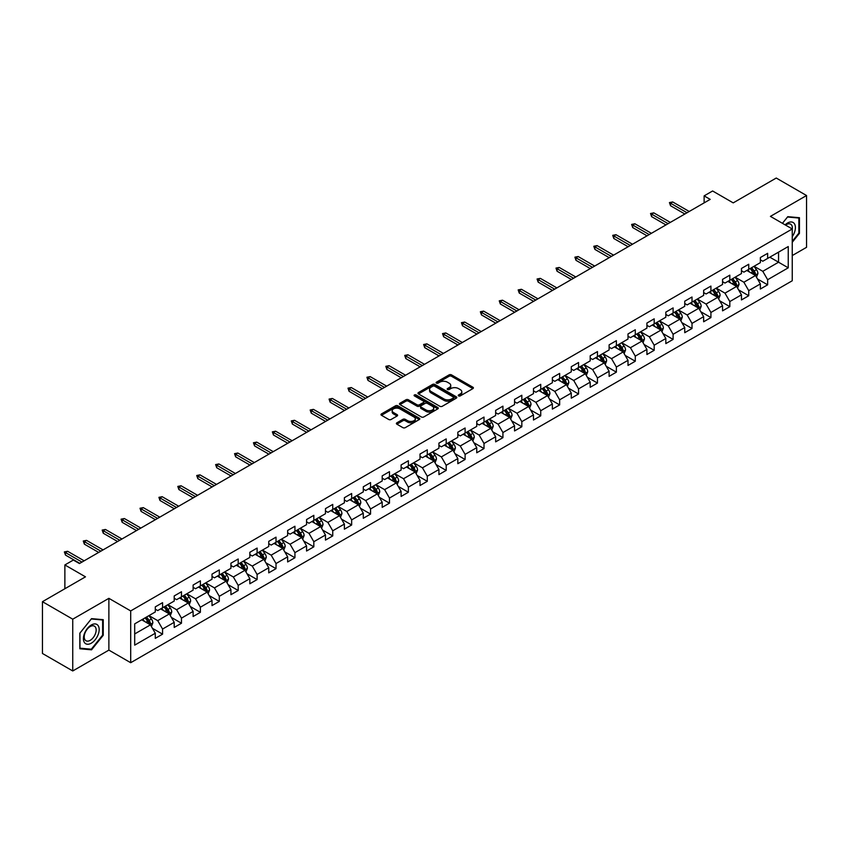 <?xml version="1.0" encoding="UTF-8"?>
<svg xmlns="http://www.w3.org/2000/svg" width="849" height="849" viewBox="0 0 849 849"><rect width="100%" height="100%" fill="white"/><g stroke="black" fill="none" stroke-linecap="round" stroke-linejoin="round"><path stroke-width="1.27" d="M458.598 395.899A1.178 0.679 0 0 0 460.264 395.899L472.904 388.598A1.687 0.976 0 0 0 473.392 387.908A1.687 0.976 0 0 0 472.904 387.229L451.488 374.865A1.687 0.976 0 0 0 449.11 374.865L436.46 382.156A1.178 0.679 0 0 0 438.126 383.122L439.761 382.177A5.381 3.109 0 0 1 447.381 382.177L449.163 383.207A5.381 3.109 0 0 1 450.745 385.404A5.381 3.109 0 0 1 449.163 387.6L447.529 388.545A1.178 0.679 0 0 0 449.195 389.511L450.83 388.566A5.381 3.109 0 0 1 458.449 388.566L460.232 389.595A5.381 3.109 0 0 1 461.803 391.792A5.381 3.109 0 0 1 460.232 393.989L458.598 394.934A1.178 0.679 0 0 0 458.598 395.899L458.598 394.934M396.876 422.813A1.687 0.976 0 0 0 396.387 423.492A1.687 0.976 0 0 0 396.876 424.182L402.882 427.652A1.687 0.976 0 0 0 405.26 427.652L419.3 419.544A1.687 0.976 0 0 0 419.799 418.854A1.687 0.976 0 0 0 419.3 418.175L397.884 405.811A1.687 0.976 0 0 0 395.507 405.811L381.466 413.909A1.687 0.976 0 0 0 380.978 414.599A1.687 0.976 0 0 0 381.466 415.288L388.725 419.48A1.687 0.976 0 0 0 391.102 419.48L397.109 416.01A1.687 0.976 0 0 0 397.608 415.32A1.687 0.976 0 0 0 397.109 414.63L393.512 412.55A4.5 2.6 0 0 1 392.196 410.714A4.5 2.6 0 0 1 394.976 408.316A4.5 2.6 0 0 1 399.879 408.878L413.983 417.018A4.5 2.6 0 0 1 415.299 418.854A4.5 2.6 0 0 1 412.518 421.263A4.5 2.6 0 0 1 407.616 420.69L405.26 419.342A1.687 0.976 0 0 0 402.882 419.342L396.876 422.813L396.876 424.182M792.244 255.57L806.55 247.314L806.55 195.525L776.251 178.035L733.218 202.879L712.608 190.983L704.129 195.875L710.189 199.377L79.424 563.545L73.354 560.053L64.874 564.946L64.874 588.739M72.749 619.186L72.749 670.965L108.874 650.111L108.874 598.333L72.749 619.186L42.45 601.686L85.484 576.842L64.874 564.946M108.874 598.333L130.693 610.919L792.244 228.975L792.244 280.764L130.693 662.708L130.693 610.919M806.55 195.525L770.425 216.378L792.244 228.975M439.888 406.289A1.687 0.976 0 0 0 442.265 406.289L456.306 398.181A1.687 0.976 0 0 0 456.794 397.491A1.687 0.976 0 0 0 456.306 396.812L434.89 384.448A1.687 0.976 0 0 0 432.512 384.448L418.472 392.546A1.687 0.976 0 0 0 417.973 393.236A1.687 0.976 0 0 0 418.472 393.925L439.888 406.289M414.832 396.154A1.178 0.679 0 0 1 416.031 396.324L416.031 394.923L437.808 407.488A1.687 0.976 0 0 1 438.296 408.178A1.687 0.976 0 0 1 437.808 408.868L423.768 416.965A1.687 0.976 0 0 1 421.38 416.965L399.964 404.602L405.981 401.163L405.981 399.762L399.964 403.233A1.687 0.976 0 0 0 399.476 403.922A1.687 0.976 0 0 0 399.964 404.602L399.964 403.233M405.981 401.163A1.687 0.976 0 0 1 408.358 401.163L408.358 399.762A1.687 0.976 0 0 0 405.981 399.762M408.358 399.762L417.039 404.771A1.687 0.976 0 0 0 419.417 404.771L423.407 402.479A1.687 0.976 0 0 0 423.895 401.789A1.687 0.976 0 0 0 423.407 401.099L414.365 395.878A1.178 0.679 0 0 1 416.031 394.923M72.749 670.965L42.45 653.475L42.45 601.686M152.449 628.313L162.573 634.161L162.573 629.045L174.204 622.328L174.204 627.443L181.474 623.24L181.474 618.136L193.116 611.418L193.116 616.523L200.385 612.32L200.385 607.215L212.017 600.498L212.017 605.602L219.297 601.41L219.297 596.295L230.928 589.577L230.928 594.693L238.198 590.49L238.198 585.386L249.839 578.668L249.839 583.772L257.109 579.57L257.109 574.465L268.751 567.748L268.751 572.852L276.021 568.66L276.021 563.545L287.652 556.827L287.652 561.942L294.932 557.74L294.932 552.635L306.563 545.918L306.563 551.022L313.833 546.82L313.833 541.715L325.475 534.997L325.475 540.102L332.744 535.91L332.744 530.795L344.386 524.077L344.386 529.192L351.656 524.99L351.656 519.885L363.287 513.167L363.287 518.272L370.567 514.069L370.567 508.965L382.199 502.247L382.199 507.352L389.468 503.16L389.468 498.045L401.11 491.327L401.11 496.442L408.38 492.24L408.38 487.135L420.011 480.417L420.011 485.522L427.291 481.319L427.291 476.215L438.922 469.497L438.922 474.602L446.192 470.41L446.192 465.294L457.834 458.577L457.834 463.692L465.103 459.489L465.103 454.385L476.745 447.667L476.745 452.772L484.015 448.569L484.015 443.465L495.646 436.747L495.646 441.851L502.926 437.659L502.926 432.544L514.558 425.827L514.558 430.942L521.827 426.739L521.827 421.635L533.469 414.917L533.469 420.022L540.739 415.819L540.739 410.714L552.37 403.997L552.37 409.101L559.65 404.909L559.65 399.794L571.281 393.076L571.281 398.192L578.551 393.989L578.551 388.884L590.193 382.167L590.193 387.271L597.463 383.069L597.463 377.964L609.104 371.246L609.104 376.351L616.374 372.159L616.374 367.044L628.005 360.326L628.005 365.441L635.285 361.239L635.285 356.134L646.917 349.417L646.917 354.521L654.186 350.319L654.186 345.214L665.828 338.496L665.828 343.601L673.098 339.409L673.098 334.294L684.74 327.576L684.74 332.691L692.009 328.489L692.009 323.384L703.641 316.666L703.641 321.771L710.921 317.568L710.921 312.464L722.552 305.746L722.552 310.851L729.822 306.659L729.822 301.544L741.464 294.826L741.464 299.941L748.733 295.739L748.733 290.634L760.364 283.916L760.364 289.021L767.645 284.818L767.645 279.714L788.243 267.817L788.243 246.539L778.554 252.142L778.554 262.214L788.243 267.817M162.573 634.161L155.293 638.352L155.293 633.248L134.694 645.144L134.694 623.866L155.293 611.97L155.293 606.865L162.573 602.663L162.573 607.778L174.204 601.06L174.204 595.945L181.474 591.753L181.474 596.858L193.116 590.14L193.116 585.035L200.385 580.833L200.385 585.937L212.017 579.22L212.017 574.115L219.297 569.912L219.297 575.028L230.928 568.31L230.928 563.195L238.198 559.003L238.198 564.107L249.839 557.39L249.839 552.285L257.109 548.083L257.109 553.187L268.751 546.469L268.751 541.365L276.021 537.162L276.021 542.278L287.652 535.56L287.652 530.445L294.932 526.253L294.932 531.357L306.563 524.64L306.563 519.535L313.833 515.332L313.833 520.437L325.475 513.719L325.475 508.615L332.744 504.412L332.744 509.527L344.386 502.81L344.386 497.694L351.656 493.502L351.656 498.607L363.287 491.889L363.287 486.785L370.567 482.582L370.567 487.687L382.199 480.969L382.199 475.864L389.468 471.662L389.468 476.777L401.11 470.059L401.11 464.944L408.38 460.752L408.38 465.857L420.011 459.139L420.011 454.035L427.291 449.832L427.291 454.937L438.922 448.219L438.922 443.114L446.192 438.912L446.192 444.027L457.834 437.309L457.834 432.194L465.103 428.002L465.103 433.107L476.745 426.389L476.745 421.284L484.015 417.082L484.015 422.186L495.646 415.469L495.646 410.364L502.926 406.162L502.926 411.277L514.558 404.559L514.558 399.444L521.827 395.252L521.827 400.357L533.469 393.639L533.469 388.534L540.739 384.332L540.739 389.436L552.37 382.719L552.37 377.614L559.65 373.411L559.65 378.527L571.281 371.809L571.281 366.694L578.551 362.502L578.551 367.606L590.193 360.889L590.193 355.784L597.463 351.582L597.463 356.686L609.104 349.968L609.104 344.864L616.374 340.661L616.374 345.776L628.005 339.059L628.005 333.944L635.285 329.752L635.285 334.856L646.917 328.139L646.917 323.034L654.186 318.831L654.186 323.936L665.828 317.218L665.828 312.114L673.098 307.911L673.098 313.026L684.74 306.309L684.74 301.193L692.009 297.001L692.009 302.106L703.641 295.388L703.641 290.284L710.921 286.081L710.921 291.186L722.552 284.468L722.552 279.363L729.822 275.161L729.822 280.276L741.464 273.558L741.464 268.443L748.733 264.251L748.733 269.356L760.364 262.638L760.364 257.534L767.645 253.331L767.645 258.436L788.243 246.539M160.631 608.892L169.354 613.933L157.723 620.651L148.989 615.61M155.293 609.179L157.723 610.58L162.573 607.778M157.723 620.651L162.573 629.045M169.354 613.933L174.204 622.328M179.532 597.983L188.266 603.013L176.624 609.731L167.9 604.7M174.204 598.258L176.624 599.659L181.474 596.858M176.624 609.731L181.474 618.136M188.266 603.013L193.116 611.418M198.443 587.062L207.177 592.103L195.535 598.821L186.812 593.78M193.116 587.338L195.535 588.739L200.385 585.937M195.535 598.821L200.385 607.215M207.177 592.103L212.017 600.498M217.355 576.142L226.078 581.183L214.447 587.901L205.713 582.86M212.017 576.429L214.447 577.829L219.297 575.028M214.447 587.901L219.297 596.295M226.078 581.183L230.928 589.577M236.266 565.232L244.99 570.263L233.358 576.98L224.624 571.95M230.928 565.508L233.358 566.909L238.198 564.107M233.358 576.98L238.198 585.386M244.99 570.263L249.839 578.668M255.167 554.312L263.901 559.353L252.259 566.071L243.536 561.03M249.839 554.588L252.259 555.989L257.109 553.187M252.259 566.071L257.109 574.465M263.901 559.353L268.751 567.748M274.078 543.392L282.802 548.433L271.171 555.15L262.447 550.11M268.751 543.678L271.171 545.079L276.021 542.278M271.171 555.15L276.021 563.545M282.802 548.433L287.652 556.827M292.99 532.482L301.713 537.513L290.082 544.23L281.348 539.2M287.652 532.758L290.082 534.159L294.932 531.357M290.082 544.23L294.932 552.635M301.713 537.513L306.563 545.918M311.901 521.562L320.625 526.603L308.983 533.321L300.259 528.28M306.563 521.838L308.983 523.239L313.833 520.437M308.983 533.321L313.833 541.715M320.625 526.603L325.475 534.997M330.802 510.642L339.536 515.683L327.894 522.4L319.171 517.359M325.475 510.928L327.894 512.329L332.744 509.527M327.894 522.4L332.744 530.795M339.536 515.683L344.386 524.077M349.714 499.732L358.437 504.762L346.806 511.48L338.082 506.45M344.386 500.008L346.806 501.409L351.656 498.607M346.806 511.48L351.656 519.885M358.437 504.762L363.287 513.167M368.625 488.812L377.349 493.853L365.717 500.57L356.983 495.529M363.287 489.088L365.717 490.489L370.567 487.687M365.717 500.57L370.567 508.965M377.349 493.853L382.199 502.247M387.526 477.891L396.26 482.932L384.618 489.65L375.895 484.609M382.199 478.178L384.618 479.579L389.468 476.777M384.618 489.65L389.468 498.045M396.26 482.932L401.11 491.327M406.438 466.982L415.172 472.012L403.53 478.73L394.806 473.7M401.11 467.258L403.53 468.659L408.38 465.857M403.53 478.73L408.38 487.135M415.172 472.012L420.011 480.417M425.349 456.062L434.072 461.103L422.441 467.82L413.707 462.779M420.011 456.338L422.441 457.738L427.291 454.937M422.441 467.82L427.291 476.215M434.072 461.103L438.922 469.497M444.26 445.141L452.984 450.182L441.353 456.9L432.619 451.859M438.922 445.428L441.353 446.818L446.192 444.027M441.353 456.9L446.192 465.294M452.984 450.182L457.834 458.577M463.161 434.232L471.895 439.262L460.254 445.98L451.53 440.949M457.834 434.508L460.254 435.908L465.103 433.107M460.254 445.98L465.103 454.385M471.895 439.262L476.745 447.667M482.073 423.311L490.796 428.352L479.165 435.07L470.442 430.029M476.745 423.587L479.165 424.988L484.015 422.186M479.165 435.07L484.015 443.465M490.796 428.352L495.646 436.747M500.984 412.391L509.708 417.432L498.076 424.15L489.342 419.109M495.646 412.678L498.076 414.068L502.926 411.277M498.076 424.15L502.926 432.544M509.708 417.432L514.558 425.827M519.896 401.481L528.619 406.512L516.977 413.23L508.254 408.199M514.558 401.757L516.977 403.158L521.827 400.357M516.977 413.23L521.827 421.635M528.619 406.512L533.469 414.917M538.797 390.561L547.531 395.602L535.889 402.32L527.165 397.279M533.469 390.837L535.889 392.238L540.739 389.436M535.889 402.32L540.739 410.714M547.531 395.602L552.37 403.997M557.708 379.641L566.432 384.682L554.8 391.4L546.077 386.359M552.37 379.928L554.8 381.318L559.65 378.527M554.8 391.4L559.65 399.794M566.432 384.682L571.281 393.076M576.62 368.731L585.343 373.762L573.712 380.479L564.978 375.449M571.281 369.007L573.712 370.408L578.551 367.606M573.712 380.479L578.551 388.884M585.343 373.762L590.193 382.167M595.52 357.811L604.255 362.852L592.613 369.57L583.889 364.529M590.193 358.087L592.613 359.488L597.463 356.686M592.613 369.57L597.463 377.964M604.255 362.852L609.104 371.246M614.432 346.891L623.166 351.932L611.524 358.649L602.801 353.608M609.104 347.177L611.524 348.568L616.374 345.776M611.524 358.649L616.374 367.044M623.166 351.932L628.005 360.326M633.343 335.981L642.067 341.011L630.436 347.729L621.701 342.699M628.005 336.257L630.436 337.658L635.285 334.856M630.436 347.729L635.285 356.134M642.067 341.011L646.917 349.417M652.255 325.061L660.978 330.102L649.347 336.82L640.613 331.779M646.917 325.337L649.347 326.738L654.186 323.936M649.347 336.82L654.186 345.214M660.978 330.102L665.828 338.496M671.156 314.141L679.89 319.182L668.248 325.899L659.524 320.858M665.828 314.427L668.248 315.817L673.098 313.026M668.248 325.899L673.098 334.294M679.89 319.182L684.74 327.576M690.067 303.231L698.791 308.261L687.159 314.979L678.436 309.949M684.74 303.507L687.159 304.908L692.009 302.106M687.159 314.979L692.009 323.384M698.791 308.261L703.641 316.666M708.979 292.311L717.702 297.352L706.071 304.069L697.337 299.028M703.641 292.587L706.071 293.987L710.921 291.186M706.071 304.069L710.921 312.464M717.702 297.352L722.552 305.746M727.89 281.39L736.614 286.431L724.972 293.149L716.248 288.108M722.552 281.677L724.972 283.067L729.822 280.276M724.972 293.149L729.822 301.544M736.614 286.431L741.464 294.826M746.791 270.481L755.525 275.511L743.883 282.229L735.16 277.198M741.464 270.757L743.883 272.158L748.733 269.356M743.883 282.229L748.733 290.634M755.525 275.511L760.364 283.916M769.82 257.183L778.554 262.214L762.795 271.319L754.071 266.278M760.364 259.836L762.795 261.237L767.645 258.436M762.795 271.319L767.645 279.714M108.874 650.111L130.693 662.708M704.129 195.875L704.129 202.879M134.694 633.948L150.443 624.853L141.719 619.812M150.443 624.853L155.293 633.248M757.52 278.981L767.645 284.818M738.609 289.891L748.733 295.739M719.708 300.811L729.822 306.659M700.796 311.732L710.921 317.568M681.885 322.641L692.009 328.489M662.973 333.561L673.098 339.409M644.073 344.482L654.186 350.319M625.161 355.391L635.285 361.239M606.25 366.312L616.374 372.159M587.349 377.232L597.463 383.069M568.437 388.142L578.551 393.989M549.526 399.062L559.65 404.909M530.614 409.982L540.739 415.819M511.714 420.892L521.827 426.739M492.802 431.812L502.926 437.659M473.891 442.732L484.015 448.569M454.979 453.642L465.103 459.489M436.078 464.562L446.192 470.41M417.167 475.482L427.291 481.319M398.255 486.392L408.38 492.24M379.354 497.312L389.468 503.16M360.443 508.233L370.567 514.069M341.531 519.142L351.656 524.99M322.62 530.063L332.744 535.91M303.719 540.983L313.833 546.82M284.808 551.892L294.932 557.74M265.896 562.813L276.021 568.66M246.985 573.733L257.109 579.57M228.084 584.643L238.198 590.49M209.172 595.563L219.297 601.41M190.261 606.483L200.385 612.32M171.36 617.393L181.474 623.24M792.244 242.283L799.461 233.316L799.461 217.715L787.766 216.675L782.428 223.308M79.838 648.774L91.543 649.825L103.238 635.275L103.238 619.674L91.543 618.634L79.838 633.184L79.838 648.774M798.856 232.966L799.461 233.316M102.633 634.925L103.238 635.275M90.302 649.114L91.543 649.825M459.065 396.069L460.232 395.39A5.381 3.109 0 0 0 461.803 393.193L461.803 391.792M450.745 385.404L450.745 386.804A5.381 3.109 0 0 1 449.163 389.001L447.996 389.68M472.882 388.609L451.488 376.266A1.687 0.976 0 0 0 449.11 376.266L436.938 383.292M456.306 396.812L456.306 398.181L434.89 385.849A1.687 0.976 0 0 0 432.512 385.849L418.493 393.936M453.334 397.979A1.178 0.679 0 0 0 453.334 397.014L434.529 386.157A1.178 0.679 0 0 0 432.863 386.157L431.143 387.155A5.381 3.109 0 0 0 429.562 389.351A5.381 3.109 0 0 0 431.143 391.559L443.985 398.977A5.381 3.109 0 0 0 451.604 398.977L453.334 397.979L453.334 399.38A1.178 0.679 0 0 0 453.674 398.892L453.674 397.491M429.562 389.351L429.562 390.752A5.381 3.109 0 0 0 431.143 392.949L431.143 391.559M453.334 399.38L451.604 400.367A5.381 3.109 0 0 1 443.985 400.367L431.143 392.949M408.358 401.163L417.039 406.172A1.687 0.976 0 0 0 419.417 406.172L423.407 403.88A1.687 0.976 0 0 0 423.895 403.19L423.895 401.789M416.031 396.324L437.776 408.878M426.049 409.982A4.5 2.6 0 0 0 430.963 410.545A4.5 2.6 0 0 0 433.733 408.146A4.5 2.6 0 0 0 432.417 406.3L427.45 403.434A1.687 0.976 0 0 0 425.073 403.434L421.083 405.737A1.687 0.976 0 0 0 420.595 406.427A1.687 0.976 0 0 0 421.083 407.117L426.049 409.982L426.049 411.383A4.5 2.6 0 0 0 430.963 411.945A4.5 2.6 0 0 0 433.733 409.547L433.733 408.146M420.595 406.427L420.595 407.828A1.687 0.976 0 0 0 421.083 408.507L421.083 407.117M426.049 411.383L421.083 408.507M415.299 418.854L415.299 420.255A4.5 2.6 0 0 1 412.518 422.653A4.5 2.6 0 0 1 407.616 422.091L405.26 420.743A1.687 0.976 0 0 0 402.882 420.743L396.897 424.192M392.196 410.714L392.196 412.115A4.5 2.6 0 0 0 393.512 413.951L393.512 412.55M397.088 416.021L393.512 413.951M419.3 418.175L419.3 419.544L397.884 407.202A1.687 0.976 0 0 0 395.507 407.202L381.488 415.299M756.48 277.177L757.924 273.537A4.542 2.621 -120 0 0 756.47 269.674L753.965 266.331M749.603 272.104L747.905 269.833M750.208 268.507L752.713 271.839A4.542 2.621 60 0 1 754.018 274.577L755.472 273.739A4.542 2.621 -120 0 0 754.167 271.001L751.662 267.658M750.527 268.316L753.307 272.02A2.314 1.337 60 0 1 753.721 272.731L755.472 273.739M687.043 212.738L670.53 203.208L670.53 205.734L669.437 202.582L670.53 203.208L672.716 201.956L689.218 211.486M670.53 205.734L684.856 214.001M669.437 202.582L672.716 201.956M792.244 236.68A11.143 6.431 120 0 0 794.346 232.732A11.143 6.431 120 0 0 793.656 222.873A11.143 6.431 120 0 0 785.113 224.858M798.102 217.599L798.856 218.034L798.856 233.135L792.244 241.36M782.449 223.319L787.522 217.015L798.856 218.034M792.244 229.57A8.437 4.871 120 0 0 790.631 224.178A8.437 4.871 120 0 0 785.601 225.134M91.299 643.181A11.143 6.431 120 0 0 99.174 629.544A11.143 6.431 120 0 0 91.299 624.991A11.143 6.431 120 0 0 83.414 638.639A11.143 6.431 120 0 0 91.299 643.181M90.196 640.337A8.437 4.871 120 0 0 95.704 632.908A8.437 4.871 120 0 0 94.409 626.148A8.437 4.871 120 0 0 90.196 626.562A8.437 4.871 120 0 0 84.677 633.991A8.437 4.871 120 0 0 85.972 640.751A8.437 4.871 120 0 0 90.196 640.337M79.965 633.078L91.299 618.974L102.633 619.993L102.633 635.105L91.299 649.198L79.965 648.19L79.944 633.057M101.88 619.558L102.633 619.993M737.569 288.087L739.012 284.457A4.542 2.621 -120 0 0 737.558 280.594L735.064 277.252M730.702 283.014L729.004 280.754M731.307 279.417L733.801 282.759A4.542 2.621 60 0 1 735.107 285.487L736.561 284.648A4.542 2.621 -120 0 0 735.255 281.921L732.761 278.578M731.615 279.236L734.396 282.94A2.314 1.337 60 0 1 734.82 283.64L736.561 284.648M718.657 299.007L720.101 295.378A4.542 2.621 -120 0 0 718.657 291.504L716.153 288.172M711.791 293.934L710.093 291.663M712.396 290.337L714.9 293.68A4.542 2.621 60 0 1 716.195 296.407L717.649 295.569A4.542 2.621 -120 0 0 716.354 292.831L713.85 289.498M712.714 290.156L715.484 293.86A2.314 1.337 60 0 1 715.909 294.561L717.649 295.569M668.131 223.658L651.618 214.128L651.618 216.644L650.525 213.502L651.618 214.128L653.804 212.866L670.307 222.396M651.618 216.644L665.945 224.921M650.525 213.502L653.804 212.866M649.22 234.579L632.717 225.049L632.717 227.564L631.624 224.412L632.717 225.049L634.893 223.786L651.406 233.316M632.717 227.564L647.044 235.831M631.624 224.412L634.893 223.786M699.756 309.927L701.2 306.287A4.542 2.621 -120 0 0 699.746 302.424L697.241 299.081M692.88 304.855L691.182 302.584M693.484 301.257L695.989 304.589A4.542 2.621 60 0 1 697.284 307.327L698.738 306.489A4.542 2.621 -120 0 0 697.443 303.751L694.938 300.408M693.803 301.066L696.573 304.77A2.314 1.337 60 0 1 696.997 305.481L698.738 306.489M680.845 320.837L682.288 317.208A4.542 2.621 -120 0 0 680.834 313.345L678.33 310.002M673.979 315.764L672.27 313.504M674.573 312.167L677.077 315.51A4.542 2.621 60 0 1 678.383 318.237L679.837 317.399A4.542 2.621 -120 0 0 678.531 314.671L676.027 311.328M674.891 311.986L677.672 315.69A2.314 1.337 60 0 1 678.086 316.39L679.837 317.399M661.933 331.757L663.377 328.128A4.542 2.621 -120 0 0 661.923 324.254L659.429 320.922M655.067 326.685L653.369 324.414M655.672 323.087L658.166 326.43A4.542 2.621 60 0 1 659.471 329.157L660.925 328.319A4.542 2.621 -120 0 0 659.62 325.581L657.126 322.249M655.99 322.907L658.76 326.61A2.314 1.337 60 0 1 659.185 327.311L660.925 328.319M630.308 245.488L613.806 235.958L613.806 238.484L612.713 235.332L613.806 235.958L615.981 234.706L632.494 244.236M613.806 238.484L628.133 246.751M612.713 235.332L615.981 234.706M611.407 256.409L594.894 246.879L594.894 249.394L593.801 246.252L594.894 246.879L597.08 245.616L613.583 255.146M594.894 249.394L609.221 257.672M593.801 246.252L597.08 245.616M592.496 267.329L575.983 257.799L575.983 260.314L574.9 257.162L575.983 257.799L578.169 256.536L594.682 266.066M575.983 260.314L590.31 268.581M574.9 257.162L578.169 256.536M643.033 342.678L644.465 339.038A4.542 2.621 -120 0 0 643.022 335.175L640.517 331.832M636.156 337.605L634.458 335.334M636.761 334.007L639.265 337.34A4.542 2.621 60 0 1 640.56 340.078L642.014 339.239A4.542 2.621 -120 0 0 640.719 336.501L638.215 333.158M637.079 333.816L639.849 337.52A2.314 1.337 60 0 1 640.273 338.231L642.014 339.239M573.584 278.239L557.082 268.709L557.082 271.234L555.989 268.082L557.082 268.709L559.258 267.456L575.771 276.986M557.082 271.234L571.409 279.501M555.989 268.082L559.258 267.456M624.121 353.587L625.564 349.958A4.542 2.621 -120 0 0 624.111 346.095L621.606 342.752M617.244 348.514L615.546 346.254M617.849 344.917L620.354 348.26A4.542 2.621 60 0 1 621.659 350.987L623.113 350.149A4.542 2.621 -120 0 0 621.808 347.421L619.303 344.078M618.168 344.736L620.948 348.44A2.314 1.337 60 0 1 621.362 349.141L623.113 350.149M554.673 289.159L538.17 279.629L538.17 282.144L537.077 279.003L538.17 279.629L540.346 278.366L556.859 287.896M538.17 282.144L552.497 290.422M537.077 279.003L540.346 278.366M605.21 364.508L606.653 360.878A4.542 2.621 -120 0 0 605.199 357.005L602.705 353.672M598.343 359.435L596.645 357.164M598.948 355.837L601.442 359.18A4.542 2.621 60 0 1 602.748 361.907L604.201 361.069A4.542 2.621 -120 0 0 602.896 358.331L600.402 354.999M599.256 355.657L602.037 359.36A2.314 1.337 60 0 1 602.45 360.061L604.201 361.069M535.772 300.079L519.259 290.549L519.259 293.064L518.166 289.912L519.259 290.549L521.445 289.286L537.948 298.816M519.259 293.064L533.586 301.331M518.166 289.912L521.445 289.286M586.298 375.428L587.741 371.788A4.542 2.621 -120 0 0 586.298 367.925L583.794 364.582M579.432 370.355L577.734 368.084M580.037 366.757L582.541 370.09A4.542 2.621 60 0 1 583.836 372.828L585.29 371.989A4.542 2.621 -120 0 0 583.995 369.251L581.491 365.908M580.355 366.566L583.125 370.27A2.314 1.337 60 0 1 583.55 370.981L585.29 371.989M516.861 310.989L500.348 301.459L500.348 303.984L499.265 300.833L500.348 301.459L502.534 300.206L519.047 309.736M500.348 303.984L514.674 312.252M499.265 300.833L502.534 300.206M567.397 386.337L568.83 382.708A4.542 2.621 -120 0 0 567.387 378.845L564.882 375.502M560.52 381.265L558.822 379.004M561.125 377.667L563.63 381.01A4.542 2.621 60 0 1 564.925 383.737L566.379 382.899A4.542 2.621 -120 0 0 565.084 380.172L562.579 376.829M561.444 377.487L564.214 381.19A2.314 1.337 60 0 1 564.638 381.891L566.379 382.899M497.949 321.909L481.447 312.379L481.447 314.894L480.354 311.753L481.447 312.379L483.622 311.116L500.135 320.646M481.447 314.894L495.774 323.172M480.354 311.753L483.622 311.116M548.486 397.258L549.929 393.628A4.542 2.621 -120 0 0 548.475 389.755L545.971 386.422M541.609 392.185L539.911 389.914M542.214 388.587L544.718 391.93A4.542 2.621 60 0 1 546.024 394.658L547.478 393.819A4.542 2.621 -120 0 0 546.172 391.081L543.668 387.749M542.532 388.407L545.313 392.111A2.314 1.337 60 0 1 545.727 392.811L547.478 393.819M479.048 332.829L462.535 323.299L462.535 325.814L461.442 322.662L462.535 323.299L464.721 322.036L481.224 331.566M462.535 325.814L476.862 334.082M461.442 322.662L464.721 322.036M529.574 408.178L531.018 404.538A4.542 2.621 -120 0 0 529.564 400.675L527.07 397.332M522.708 403.105L521.01 400.834M523.313 399.508L525.807 402.84A4.542 2.621 60 0 1 527.112 405.578L528.566 404.74A4.542 2.621 -120 0 0 527.261 402.002L524.767 398.659M523.621 399.317L526.401 403.02A2.314 1.337 60 0 1 526.826 403.731L528.566 404.74M460.137 343.739L443.624 334.209L443.624 336.735L442.531 333.583L443.624 334.209L445.81 332.957L462.312 342.487M443.624 336.735L457.951 345.002M442.531 333.583L445.81 332.957M510.663 419.088L512.106 415.458A4.542 2.621 -120 0 0 510.663 411.595L508.158 408.252M503.797 414.015L502.099 411.754M504.402 410.417L506.906 413.76A4.542 2.621 60 0 1 508.201 416.488L509.655 415.649A4.542 2.621 -120 0 0 508.36 412.922L505.855 409.579M504.72 410.237L507.49 413.941A2.314 1.337 60 0 1 507.914 414.641L509.655 415.649M441.225 354.659L424.723 345.129L424.723 347.644L423.63 344.503L424.723 345.129L426.898 343.866L443.411 353.396M424.723 347.644L439.05 355.922M423.63 344.503L426.898 343.866M491.762 430.008L493.205 426.378A4.542 2.621 -120 0 0 491.751 422.505L489.247 419.173M484.885 424.935L483.187 422.664M485.49 421.337L487.995 424.68A4.542 2.621 60 0 1 489.289 427.408L490.743 426.569A4.542 2.621 -120 0 0 489.449 423.842L486.944 420.499M485.808 421.157L488.589 424.861A2.314 1.337 60 0 1 489.003 425.561L490.743 426.569M422.314 365.579L405.811 356.049L405.811 358.565L404.718 355.413L405.811 356.049L407.987 354.786L424.5 364.317M405.811 358.565L420.138 366.832M404.718 355.413L407.987 354.786M472.851 440.928L474.294 437.288A4.542 2.621 -120 0 0 472.84 433.425L470.346 430.082M465.984 435.855L464.276 433.584M466.579 432.258L469.083 435.59A4.542 2.621 60 0 1 470.388 438.328L471.842 437.49A4.542 2.621 -120 0 0 470.537 434.752L468.032 431.409M466.897 432.067L469.677 435.781A2.314 1.337 60 0 1 470.091 436.482L471.842 437.49M403.413 376.489L386.9 366.959L386.9 369.485L385.807 366.333L386.9 366.959L389.086 365.707L405.589 375.237M386.9 369.485L401.227 377.752M385.807 366.333L389.086 365.707M453.939 451.838L455.382 448.208A4.542 2.621 -120 0 0 453.939 444.345L451.435 441.002M447.073 446.765L445.375 444.505M447.678 443.167L450.172 446.51A4.542 2.621 60 0 1 451.477 449.238L452.931 448.399A4.542 2.621 -120 0 0 451.636 445.672L449.132 442.329M447.996 442.987L450.766 446.691A2.314 1.337 60 0 1 451.19 447.391L452.931 448.399M384.501 387.409L367.988 377.879L367.988 380.394L366.906 377.253L367.988 377.879L370.175 376.616L386.688 386.146M367.988 380.394L382.315 388.672M366.906 377.253L370.175 376.616M435.038 462.758L436.471 459.129A4.542 2.621 -120 0 0 435.028 455.255L432.523 451.923M428.161 457.685L426.463 455.414M428.766 454.088L431.271 457.431A4.542 2.621 60 0 1 432.566 460.158L434.019 459.32A4.542 2.621 -120 0 0 432.725 456.592L430.22 453.249M429.085 453.907L431.854 457.611A2.314 1.337 60 0 1 432.279 458.311L434.019 459.32M365.59 398.33L349.088 388.8L349.088 391.315L347.994 388.163L349.088 388.8L351.263 387.537L367.776 397.067M349.088 391.315L363.414 399.582M347.994 388.163L351.263 387.537M416.127 473.678L417.57 470.038A4.542 2.621 -120 0 0 416.116 466.175L413.612 462.832M409.25 468.606L407.552 466.334M409.855 465.008L412.359 468.34A4.542 2.621 60 0 1 413.665 471.078L415.119 470.24A4.542 2.621 -120 0 0 413.813 467.502L411.309 464.17M410.173 464.817L412.954 468.531A2.314 1.337 60 0 1 413.367 469.232L415.119 470.24M346.689 409.239L330.176 399.709L330.176 402.235L329.083 399.083L330.176 399.709L332.362 398.457L348.865 407.987M330.176 402.235L344.503 410.502M329.083 399.083L332.362 398.457M397.215 484.588L398.659 480.959A4.542 2.621 -120 0 0 397.205 477.096L394.711 473.753M390.349 479.515L388.651 477.255M390.954 475.918L393.448 479.261A4.542 2.621 60 0 1 394.753 481.988L396.207 481.15A4.542 2.621 -120 0 0 394.902 478.422L392.408 475.079M391.262 475.737L394.042 479.441A2.314 1.337 60 0 1 394.467 480.141L396.207 481.15M327.778 420.159L311.265 410.629L311.265 413.145L310.172 410.003L311.265 410.629L313.451 409.367L329.953 418.897M311.265 413.145L325.591 421.422M310.172 410.003L313.451 409.367M378.304 495.508L379.747 491.879A4.542 2.621 -120 0 0 378.304 488.005L375.799 484.673M371.438 490.435L369.739 488.164M372.042 486.838L374.547 490.181A4.542 2.621 60 0 1 375.842 492.908L377.296 492.07A4.542 2.621 -120 0 0 376.001 489.342L373.496 485.999M372.361 486.657L375.131 490.361A2.314 1.337 60 0 1 375.555 491.062L377.296 492.07M308.866 431.08L292.353 421.55L292.353 424.065L291.271 420.913L292.353 421.55L294.539 420.287L311.052 429.817M292.353 424.065L306.68 432.343M291.271 420.913L294.539 420.287M359.403 506.428L360.836 502.788A4.542 2.621 -120 0 0 359.392 498.925L356.888 495.583M352.526 501.356L350.828 499.085M353.131 497.758L355.635 501.09A4.542 2.621 60 0 1 356.93 503.828L358.384 502.99A4.542 2.621 -120 0 0 357.089 500.252L354.585 496.92M353.449 497.567L356.219 501.281A2.314 1.337 60 0 1 356.644 501.982L358.384 502.99M289.955 441.989L273.452 432.459L273.452 434.985L272.359 431.833L273.452 432.459L275.628 431.207L292.141 440.737M273.452 434.985L287.779 443.252M272.359 431.833L275.628 431.207M340.491 517.338L341.935 513.709A4.542 2.621 -120 0 0 340.481 509.846L337.976 506.503M333.615 512.265L331.917 510.005M334.219 508.668L336.724 512.011A4.542 2.621 60 0 1 338.029 514.738L339.483 513.9A4.542 2.621 -120 0 0 338.178 511.172L335.673 507.829M334.538 508.487L337.318 512.191A2.314 1.337 60 0 1 337.732 512.892L339.483 513.9M271.054 452.91L254.541 443.38L254.541 445.895L253.448 442.753L254.541 443.38L256.727 442.117L273.229 451.647M254.541 445.895L268.868 454.173M253.448 442.753L256.727 442.117M321.58 528.258L323.023 524.629A4.542 2.621 -120 0 0 321.569 520.755L319.075 517.423M314.714 523.186L313.016 520.915M315.319 519.588L317.813 522.931A4.542 2.621 60 0 1 319.118 525.658L320.572 524.82A4.542 2.621 -120 0 0 319.266 522.093L316.773 518.75M315.626 519.408L318.407 523.111A2.314 1.337 60 0 1 318.831 523.812L320.572 524.82M252.142 463.83L235.629 454.3L235.629 456.815L234.547 453.663L235.629 454.3L237.816 453.037L254.318 462.567M235.629 456.815L249.956 465.093M234.547 453.663L237.816 453.037M302.668 539.179L304.112 535.539A4.542 2.621 -120 0 0 302.668 531.676L300.164 528.333M295.802 534.106L294.104 531.835M296.407 530.508L298.912 533.841A4.542 2.621 60 0 1 300.206 536.579L301.66 535.74A4.542 2.621 -120 0 0 300.366 533.002L297.861 529.67M296.726 530.317L299.495 534.032A2.314 1.337 60 0 1 299.92 534.732L301.66 535.74M233.231 474.74L216.728 465.21L216.728 467.735L215.635 464.583L216.728 465.21L218.904 463.957L235.417 473.487M216.728 467.735L231.055 476.002M215.635 464.583L218.904 463.957M283.768 550.088L285.211 546.459A4.542 2.621 -120 0 0 283.757 542.596L281.252 539.253M276.891 545.016L275.193 542.755M277.496 541.418L280 544.761A4.542 2.621 60 0 1 281.295 547.488L282.749 546.65A4.542 2.621 -120 0 0 281.454 543.922L278.95 540.58M277.814 541.238L280.594 544.941A2.314 1.337 60 0 1 281.008 545.642L282.749 546.65M214.319 485.66L197.817 476.13L197.817 478.645L196.724 475.504L197.817 476.13L199.993 474.867L216.506 484.397M197.817 478.645L212.144 486.923M196.724 475.504L199.993 474.867M264.856 561.009L266.299 557.379A4.542 2.621 -120 0 0 264.846 553.506L262.352 550.173M257.99 555.936L256.281 553.665M258.584 552.338L261.089 555.681A4.542 2.621 60 0 1 262.394 558.409L263.848 557.57A4.542 2.621 -120 0 0 262.543 554.843L260.049 551.5M258.903 552.158L261.683 555.862A2.314 1.337 60 0 1 262.097 556.562L263.848 557.57M195.419 496.58L178.906 487.05L178.906 489.565L177.812 486.413L178.906 487.05L181.092 485.787L197.594 495.317M178.906 489.565L193.232 497.843M177.812 486.413L181.092 485.787M245.945 571.929L247.388 568.289A4.542 2.621 -120 0 0 245.945 564.426L243.44 561.083M239.078 566.856L237.38 564.585M239.683 563.258L242.177 566.591A4.542 2.621 60 0 1 243.483 569.329L244.937 568.49A4.542 2.621 -120 0 0 243.642 565.752L241.137 562.42M240.002 563.067L242.772 566.782A2.314 1.337 60 0 1 243.196 567.482L244.937 568.49M176.507 507.5L159.994 497.96L159.994 500.486L158.912 497.334L159.994 497.96L162.18 496.707L178.693 506.237M159.994 500.486L174.321 508.753M158.912 497.334L162.18 496.707M227.044 582.839L228.477 579.209A4.542 2.621 -120 0 0 227.033 575.346L224.529 572.003M220.167 577.766L218.469 575.505M220.772 574.168L223.276 577.511A4.542 2.621 60 0 1 224.571 580.238L226.025 579.4A4.542 2.621 -120 0 0 224.73 576.673L222.226 573.33M221.09 573.988L223.86 577.691A2.314 1.337 60 0 1 224.285 578.392L226.025 579.4M157.596 518.41L141.093 508.88L141.093 511.395L140 508.254L141.093 508.88L143.269 507.617L159.782 517.147M141.093 511.395L155.42 519.673M140 508.254L143.269 507.617M208.132 593.759L209.576 590.129A4.542 2.621 -120 0 0 208.122 586.256L205.617 582.923M201.255 588.686L199.557 586.415M201.86 585.088L204.365 588.431A4.542 2.621 60 0 1 205.67 591.159L207.124 590.32A4.542 2.621 -120 0 0 205.819 587.593L203.314 584.25M202.179 584.908L204.959 588.612A2.314 1.337 60 0 1 205.373 589.312L207.124 590.32M138.695 529.33L122.182 519.8L122.182 522.315L121.089 519.163L122.182 519.8L124.368 518.537L140.87 528.067M122.182 522.315L136.509 530.593M121.089 519.163L124.368 518.537M189.221 604.679L190.664 601.039A4.542 2.621 -120 0 0 189.21 597.176L186.716 593.833M182.355 599.606L180.657 597.335M182.96 596.009L185.453 599.341A4.542 2.621 60 0 1 186.759 602.079L188.213 601.241A4.542 2.621 -120 0 0 186.907 598.503L184.413 595.17M183.267 595.818L186.048 599.532A2.314 1.337 60 0 1 186.472 600.232L188.213 601.241M119.783 540.251L103.27 530.71L103.27 533.236L102.177 530.084L103.27 530.71L105.456 529.458L121.959 538.988M103.27 533.236L117.597 541.503M102.177 530.084L105.456 529.458M170.309 615.589L171.753 611.959A4.542 2.621 -120 0 0 170.309 608.096L167.805 604.753M163.443 610.516L161.745 608.255M164.048 606.918L166.553 610.261A4.542 2.621 60 0 1 167.847 612.989L169.301 612.15A4.542 2.621 -120 0 0 168.006 609.423L165.502 606.08M164.366 606.738L167.136 610.442A2.314 1.337 60 0 1 167.561 611.142L169.301 612.15M100.872 551.16L84.359 541.63L84.359 544.145L83.276 541.004L84.359 541.63L86.545 540.367L103.058 549.897M84.359 544.145L98.686 552.423M83.276 541.004L86.545 540.367M151.409 626.509L152.841 622.879A4.542 2.621 -120 0 0 151.398 619.006L148.893 615.674M144.532 621.436L142.834 619.165M145.137 617.839L147.641 621.181A4.542 2.621 60 0 1 148.936 623.909L150.39 623.07A4.542 2.621 -120 0 0 149.095 620.343L146.59 617M145.455 617.658L148.225 621.362A2.314 1.337 60 0 1 148.649 622.062L150.39 623.07M64.874 582.127L64.874 579.612M81.96 562.08L65.458 552.55L65.458 555.066L64.365 551.914L65.458 552.55L67.633 551.288L84.147 560.818M65.458 555.066L79.785 563.343M64.365 551.914L67.633 551.288M460.232 395.39L460.232 393.989M447.529 389.511L447.529 388.545M449.163 389.001L449.163 387.6M436.46 383.122L436.46 382.156M449.11 376.266L449.11 374.865M451.488 376.266L451.488 374.865M472.904 388.598L472.904 387.229M418.472 393.925L418.472 392.546M432.512 385.849L432.512 384.448M434.89 385.849L434.89 384.448M443.985 400.367L443.985 398.977M451.604 400.367L451.604 398.977M417.039 406.172L417.039 404.771M419.417 406.172L419.417 404.771M423.407 403.88L423.407 402.479M437.808 408.868L437.808 407.488M402.882 420.743L402.882 419.342M405.26 420.743L405.26 419.342M407.616 422.091L407.616 420.69M397.109 416.01L397.109 414.63M381.466 415.288L381.466 413.909M395.507 407.202L395.507 405.811M397.884 407.202L397.884 405.811M755.069 275.256L757.892 273.633M754.167 271.001L756.47 269.674M750.941 272.869L752.713 271.839M736.168 286.177L738.98 284.542M735.255 281.921L737.558 280.594M732.029 283.789L733.801 282.759M717.256 297.086L720.069 295.463M716.354 292.831L718.657 291.504M713.118 294.699L714.9 293.68M698.345 308.007L701.168 306.383M697.443 303.751L699.746 302.424M694.206 305.619L695.989 304.589M679.433 318.927L682.256 317.293M678.531 314.671L680.834 313.345M675.305 316.539L677.077 315.51M660.533 329.837L663.345 328.213M659.62 325.581L661.923 324.254M656.394 327.449L658.166 326.43M641.621 340.757L644.444 339.133M640.719 336.501L643.022 335.175M637.482 338.369L639.265 337.34M622.71 351.677L625.533 350.043M621.808 347.421L624.111 346.095M618.581 349.289L620.354 348.26M603.809 362.587L606.621 360.963M602.896 358.331L605.199 357.005M599.67 360.199L601.442 359.18M584.897 373.507L587.71 371.883M583.995 369.251L586.298 367.925M580.758 371.119L582.541 370.09M565.986 384.427L568.809 382.793M565.084 380.172L567.387 378.845M561.847 382.039L563.63 381.01M547.074 395.337L549.897 393.713M546.172 391.081L548.475 389.755M542.946 392.949L544.718 391.93M528.174 406.257L530.986 404.633M527.261 402.002L529.564 400.675M524.035 403.869L525.807 402.84M509.262 417.177L512.074 415.543M508.36 412.922L510.663 411.595M505.123 414.79L506.906 413.76M490.351 428.087L493.173 426.463M489.449 423.842L491.751 422.505M486.212 425.699L487.995 424.68M471.439 439.007L474.262 437.384M470.537 434.752L472.84 433.425M467.311 436.619L469.083 435.59M452.538 449.928L455.351 448.293M451.636 445.672L453.939 444.345M448.399 447.54L450.172 446.51M433.627 460.837L436.45 459.213M432.725 456.592L435.028 455.255M429.488 458.449L431.271 457.431M414.715 471.757L417.538 470.134M413.813 467.502L416.116 466.175M410.587 469.37L412.359 468.34M395.814 482.678L398.627 481.043M394.902 478.422L397.205 477.096M391.676 480.29L393.448 479.261M376.903 493.587L379.715 491.964M376.001 489.342L378.304 488.005M372.764 491.2L374.547 490.181M357.991 504.508L360.814 502.884M357.089 500.252L359.392 498.925M353.853 502.12L355.635 501.09M339.08 515.428L341.903 513.794M338.178 511.172L340.481 509.846M334.952 513.04L336.724 512.011M320.179 526.338L322.991 524.714M319.266 522.093L321.569 520.755M316.04 523.95L317.813 522.931M301.268 537.258L304.08 535.634M300.366 533.002L302.668 531.676M297.129 534.87L298.912 533.841M282.356 548.178L285.179 546.544M281.454 543.922L283.757 542.596M278.228 545.79L280 544.761M263.445 559.088L266.268 557.464M262.543 554.843L264.846 553.506M259.316 556.7L261.089 555.681M244.544 570.008L247.356 568.384M243.642 565.752L245.945 564.426M240.405 567.62L242.177 566.591M225.632 580.928L228.455 579.294M224.73 576.673L227.033 575.346M221.493 578.54L223.276 577.511M206.721 591.838L209.544 590.214M205.819 587.593L208.122 586.256M202.593 589.45L204.365 588.431M187.82 602.758L190.632 601.134M186.907 598.503L189.21 597.176M183.681 600.37L185.453 599.341M168.909 613.678L171.721 612.044M168.006 609.423L170.309 608.096M164.77 611.291L166.553 610.261M149.997 624.588L152.82 622.964M149.095 620.343L151.398 619.006M145.858 622.2L147.641 621.181"/></g></svg>
